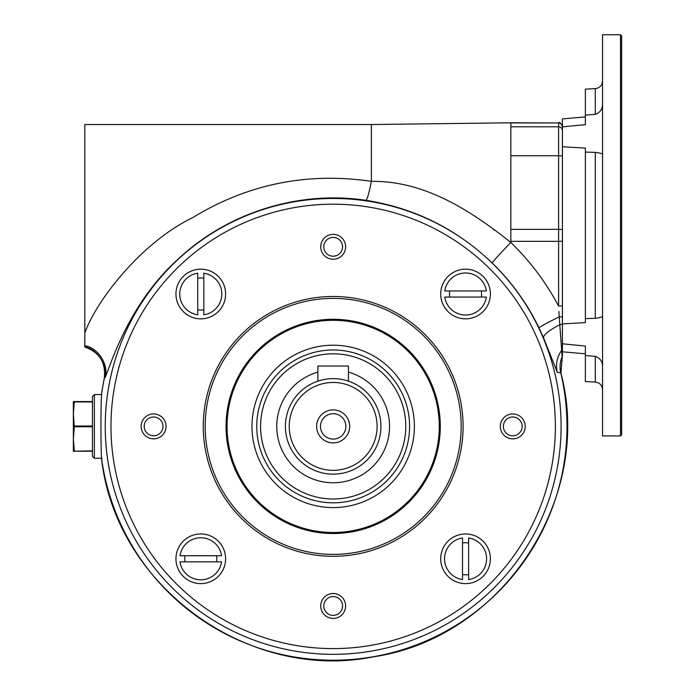 <?xml version="1.0" encoding="UTF-8"?>
<svg xmlns="http://www.w3.org/2000/svg" width="695" height="695" viewBox="0 0 695 695"><rect width="100%" height="100%" fill="white"/><g stroke="black" fill="none" stroke-linecap="round" stroke-linejoin="round"><path stroke-width="1.04" d="M562.429 326.763L562.429 355.249A3.823 3.796 -0 0 1 562.133 356.709L559.796 324.661C548.729 330.542 543.308 334.921 543.533 337.813L538.999 327.901C527.218 303.524 511.624 281.892 492.208 263.005C456.441 228.837 414.359 207.944 365.961 200.325C298.676 190.161 227.682 212.557 178.146 259.105C126.29 305.644 108.576 371.747 105.197 377.15L104.372 378.254A233.815 233.815 0 0 0 101.844 392.371L101.844 392.371C100.653 395.837 100.662 457.006 101.844 460.42L101.844 460.42A233.815 233.815 0 0 0 333.174 660.207A233.815 233.815 0 0 0 560.813 373.024L557.277 372.225L543.533 337.813M345.919 380.365L348.456 381.147L348.456 366.022L317.884 366.022L317.884 381.147L322.35 379.878M327.302 378.992L330.134 378.732M333.174 378.636A47.764 47.764 0 0 1 374.536 450.273A47.764 47.764 0 0 1 291.804 450.273A47.764 47.764 0 0 1 333.174 378.636L336.154 378.723M339.151 379.01L341.558 379.374M341.705 379.401L343.947 379.87M348.456 381.147L347.283 380.764M319.066 380.764L317.884 381.147M333.174 382.459A43.941 43.941 0 0 1 371.226 448.362A43.941 43.941 0 0 1 295.114 448.362A43.941 43.941 0 0 1 333.174 382.459M333.174 413.699A12.701 12.701 0 0 1 344.173 432.742A12.701 12.701 0 0 1 322.176 432.742A12.701 12.701 0 0 1 333.174 413.699M333.174 409.876A16.524 16.524 0 0 1 347.474 434.653A16.524 16.524 0 0 1 318.866 434.653A16.524 16.524 0 0 1 333.174 409.876M94.364 394.56L92.452 396.471L92.452 456.32L94.364 458.231L94.364 394.56L101.887 394.56M94.364 458.231L101.887 458.231M602.548 103.842C602.539 109.167 600.124 112.668 595.302 114.354L585.355 115.162L585.355 124.631L562.429 126.898L562.429 323.905L585.355 322.619L585.355 152.101L595.302 152.353C600.115 153.013 602.53 153.734 602.548 154.525M585.355 152.101L585.355 148.078L562.429 146.793M585.355 115.162L585.355 89.142L595.302 88.621L595.302 114.354M585.355 116.899L562.429 118.906L562.429 126.898M595.302 356.344L595.302 382.076L585.355 381.555L585.355 355.536L595.302 356.344C600.115 358.029 602.53 361.53 602.548 366.856M602.548 316.173C602.539 316.963 600.124 317.685 595.302 318.345L585.355 318.597M585.355 355.536L585.355 346.067L562.429 343.799M562.429 326.45L562.429 323.905M620.505 34.75L602.548 34.75L602.548 435.947L620.505 435.947L620.505 34.75L621.651 35.897L621.651 434.801L620.505 435.947M333.174 349.976A76.415 76.415 0 0 0 266.993 464.607A76.415 76.415 0 0 0 399.356 464.607A76.415 76.415 0 0 0 333.174 349.976M333.174 507.593A81.193 81.193 0 0 1 262.858 385.794A81.193 81.193 0 0 1 403.491 385.794A81.193 81.193 0 0 1 333.174 507.593M462.505 543.03A16.046 16.046 0 0 1 468.612 543.03M462.505 574.539A16.046 16.046 0 0 0 468.612 574.539M462.505 579.578L462.505 537.991A21.015 21.015 0 0 0 462.505 579.578M468.612 537.991A21.015 21.015 0 0 1 468.612 579.578L468.612 537.991M216.536 555.731A16.046 16.046 0 0 1 216.536 561.838M185.026 555.731A16.046 16.046 0 0 0 185.026 561.838M179.988 555.731L221.575 555.731A21.015 21.015 0 0 0 179.988 555.731M221.575 561.838A21.015 21.015 0 0 1 179.988 561.838L221.575 561.838M203.844 309.762A16.046 16.046 0 0 1 197.727 309.762M203.844 278.252A16.046 16.046 0 0 0 197.727 278.252M203.844 273.213L203.844 314.8A21.015 21.015 0 0 0 203.844 273.213M197.727 314.8A21.015 21.015 0 0 1 197.727 273.213L197.727 314.8M449.804 297.06A16.046 16.046 0 0 1 449.804 290.953M481.314 297.06A16.046 16.046 0 0 0 481.314 290.953M486.352 297.06L444.765 297.06A21.015 21.015 0 0 0 486.352 297.06M444.765 290.953A21.015 21.015 0 0 1 486.352 290.953L444.765 290.953M348.456 372.146A56.356 56.356 0 0 1 338.326 482.521A56.356 56.356 0 0 1 317.884 372.146M440.726 294.002A24.838 24.838 0 0 1 477.978 272.501A24.838 24.838 0 0 1 477.978 315.513A24.838 24.838 0 0 1 440.726 294.002M440.726 558.78A24.838 24.838 0 0 1 477.978 537.278A24.838 24.838 0 0 1 477.978 580.29A24.838 24.838 0 0 1 440.726 558.78M175.948 558.78A24.838 24.838 0 0 1 213.2 537.278A24.838 24.838 0 0 1 213.2 580.29A24.838 24.838 0 0 1 175.948 558.78M175.948 294.002A24.838 24.838 0 0 1 213.2 272.501A24.838 24.838 0 0 1 213.2 315.513A24.838 24.838 0 0 1 175.948 294.002M153.586 413.942A12.449 12.449 0 0 1 164.368 432.62A12.449 12.449 0 0 1 142.805 432.62A12.449 12.449 0 0 1 153.586 413.942M345.623 246.812A12.449 12.449 0 0 1 326.945 257.593A12.449 12.449 0 0 1 326.945 236.031A12.449 12.449 0 0 1 345.623 246.812M512.754 438.849A12.449 12.449 0 0 1 501.972 420.171A12.449 12.449 0 0 1 523.535 420.171A12.449 12.449 0 0 1 512.754 438.849M320.725 605.979A12.449 12.449 0 0 1 339.395 595.198A12.449 12.449 0 0 1 339.395 616.76A12.449 12.449 0 0 1 320.725 605.979M227.074 426.391A106.1 106.1 0 0 1 333.174 320.299A106.1 106.1 0 0 1 439.275 426.391A106.1 106.1 0 0 1 333.174 532.492A106.1 106.1 0 0 1 227.074 426.391M463.087 426.391A129.913 129.913 0 0 0 268.218 313.888A129.913 129.913 0 0 0 268.218 538.903A129.913 129.913 0 0 0 463.087 426.391M440.291 426.391A107.126 107.126 0 0 0 279.607 333.626A107.126 107.126 0 0 0 279.607 519.165A107.126 107.126 0 0 0 440.291 426.391M461.176 426.391A128.002 128.002 0 0 0 269.173 315.539A128.002 128.002 0 0 0 269.173 537.244A128.002 128.002 0 0 0 461.176 426.391M162.977 426.391A9.391 9.391 0 0 0 153.586 417A9.391 9.391 0 0 0 144.195 426.391A9.391 9.391 0 0 0 153.586 435.791A9.391 9.391 0 0 0 162.977 426.391M342.565 246.812A9.391 9.391 0 0 0 328.474 238.68A9.391 9.391 0 0 0 328.474 254.943A9.391 9.391 0 0 0 342.565 246.812M522.145 426.391A9.391 9.391 0 0 0 512.754 417A9.391 9.391 0 0 0 503.362 426.391A9.391 9.391 0 0 0 512.754 435.791A9.391 9.391 0 0 0 522.145 426.391M342.565 605.979A9.391 9.391 0 0 0 333.174 596.588A9.391 9.391 0 0 0 323.774 605.979A9.391 9.391 0 0 0 333.174 615.37A9.391 9.391 0 0 0 342.565 605.979M562.429 324.27L559.796 324.661L558.893 311.525M562.429 316.946L559.171 316.877C546.73 323.027 540.006 326.702 538.999 327.901M562.429 305.878L558.606 306.078L558.606 241.347L562.429 241.148M562.133 356.709L562.133 356.709A26.749 26.723 92.5 0 0 560.813 373.024M557.277 372.225C555.479 364.519 556.947 357.169 561.69 350.176L561.734 350.767M561.855 352.382L562.125 356.631A3.823 3.796 -0 0 0 562.429 355.162M101.904 459.021L101.844 460.42M104.372 378.254C107.951 366.613 98.23 349.298 84.807 346.866L84.807 124.544L371.382 124.544L510.842 122.789L558.606 122.946A3.823 3.814 180 0 1 562.429 126.759M84.816 333.053C95.328 302.638 139.599 243.424 192.585 217.683C247.611 184.053 307.216 171.952 371.382 181.36C369.045 193.106 367.238 199.422 365.961 200.325M371.382 124.7L371.382 181.36C424.306 180.648 470.263 210.211 510.842 242.451L509.982 241.617M494.093 230.054L493.572 229.697M562.429 130.617A3.823 3.814 180 0 0 558.606 126.803L558.606 122.946L510.842 122.946L510.842 126.803L558.606 126.803L558.606 155.732L562.429 155.932M84.807 345.71C98.586 347.795 108.898 365.448 105.197 377.15M74.322 450.847L73.349 438.814L74.322 426.773L73.349 413.977L74.322 401.562L73.349 401.562L73.349 451.229L92.452 450.847M74.322 451.229L92.452 451.229M74.322 401.562L92.452 401.562M595.302 152.353L595.302 318.345M333.174 353.798A72.601 72.601 0 0 0 270.303 462.696A72.601 72.601 0 0 0 396.046 462.696A72.601 72.601 0 0 0 333.174 353.798M333.174 648.6A222.209 222.209 0 0 1 140.738 315.295A222.209 222.209 0 0 1 525.611 315.295A222.209 222.209 0 0 1 333.174 648.6M561.69 350.176L562.429 347.926L561.69 350.176M562.429 229.55L558.606 229.35L558.606 241.347L510.842 241.347L510.842 242.451C499.653 254.04 493.441 260.894 492.208 263.005M558.606 229.35L558.606 155.732L510.842 155.732L510.842 229.35L558.606 229.35M333.174 654.325A227.934 227.934 0 0 1 135.777 312.429A227.934 227.934 0 0 1 530.563 312.429A227.934 227.934 0 0 1 333.174 654.325M510.842 241.347L510.842 229.35M510.842 155.732L510.842 126.803M560.769 373.015A26.749 26.714 98.8 0 1 562.125 356.631M510.842 242.451C530.111 261.19 546.027 282.396 558.606 306.078M74.322 426.773L92.452 426.773M74.322 426.009L92.452 426.009M74.322 401.945L92.452 401.945M595.302 88.621C599.733 87.996 602.148 85.45 602.548 80.994M595.302 382.076C599.733 382.702 602.148 385.247 602.548 389.704M562.429 351.792L585.355 353.798M101.791 460.785C117.142 587.145 248.819 682.125 373.571 656.801C502.129 637.941 594.086 498.663 560.926 373.024L562.429 355.519M558.606 122.789C559.536 121.816 560.813 123.093 562.429 126.612M101.791 392.006L104.233 378.375C106.066 362.781 99.594 352.322 84.807 347.005"/></g></svg>
